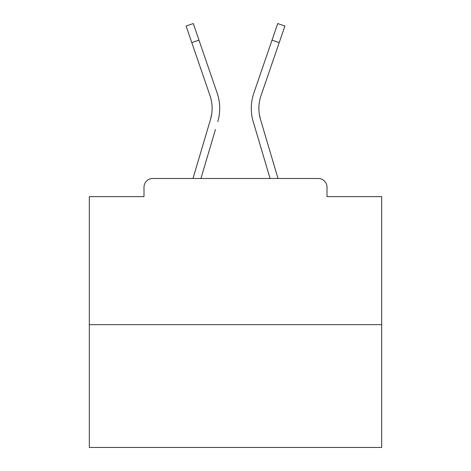 <?xml version="1.0" encoding="UTF-8"?>
<svg xmlns="http://www.w3.org/2000/svg" width="471" height="471" viewBox="0 0 471 471"><rect width="100%" height="100%" fill="white"/><g stroke="black" fill="none" stroke-linecap="round" stroke-linejoin="round"><path stroke-width="0.71" d="M327.004 196.619L327.004 187.264L327.004 196.619L381.675 196.619L381.675 447.45L89.325 447.45L89.325 196.619L143.996 196.619L143.996 187.264L143.996 196.619M381.675 324.666L89.325 324.666M327.004 187.264A8.772 8.772 0 0 0 318.231 178.491L152.769 178.491A8.772 8.772 0 0 0 143.996 187.264M318.231 178.491L281.105 178.491M189.895 178.491L152.769 178.491M211.65 114.323L210.496 119.469L211.65 114.323M200.923 178.491L215.459 129.478M208.17 127.317L192.992 178.491L208.17 127.317M259.35 114.323L260.504 119.469L259.35 114.323M255.541 129.478L253.215 121.63A46.776 46.776 0 0 1 253.822 93.14L277.719 23.55L284.908 26.017L261.011 95.607A39.175 39.175 0 0 0 260.504 119.469L278.008 178.491M261.011 95.607A39.175 39.175 0 0 0 258.885 108.33A39.175 39.175 0 0 1 261.011 95.607A39.175 39.175 0 0 0 258.885 108.33A39.175 39.175 0 0 1 261.011 95.607A39.175 39.175 0 0 0 258.885 108.33A39.175 39.175 0 0 1 261.011 95.607A39.175 39.175 0 0 0 258.885 108.33A39.175 39.175 0 0 1 261.011 95.607A39.175 39.175 0 0 0 258.885 108.33A39.175 39.175 0 0 1 261.011 95.607A39.175 39.175 0 0 0 258.885 108.33A39.175 39.175 0 0 1 261.011 95.607A39.175 39.175 0 0 0 258.885 108.33A39.175 39.175 0 0 1 261.011 95.607A39.175 39.175 0 0 0 258.885 108.33A39.175 39.175 0 0 1 261.011 95.607A39.175 39.175 0 0 0 258.885 108.33A39.175 39.175 0 0 1 261.011 95.607A39.175 39.175 0 0 0 258.885 108.33A39.175 39.175 0 0 1 261.011 95.607A39.175 39.175 0 0 0 258.885 108.33A39.175 39.175 0 0 1 261.011 95.607A39.175 39.175 0 0 0 258.885 108.33A39.175 39.175 0 0 1 261.011 95.607A39.175 39.175 0 0 0 258.885 108.33A39.175 39.175 0 0 1 261.011 95.607A39.175 39.175 0 0 0 258.885 108.33A39.175 39.175 0 0 1 261.011 95.607A39.175 39.175 0 0 0 258.885 108.33A39.175 39.175 0 0 1 261.011 95.607A39.175 39.175 0 0 0 258.885 108.33A39.175 39.175 0 0 1 261.011 95.607A39.175 39.175 0 0 0 258.885 108.33A39.175 39.175 0 0 1 261.011 95.607A39.175 39.175 0 0 0 258.885 108.33A39.175 39.175 0 0 1 261.011 95.607A39.175 39.175 0 0 0 258.885 108.33A39.175 39.175 0 0 1 261.011 95.607A39.175 39.175 0 0 0 258.885 108.33M191.791 42.608L186.092 26.017L193.281 23.55L198.98 40.141L191.791 42.608L209.989 95.607A39.175 39.175 0 0 1 210.496 119.469L192.992 178.491M209.989 95.607A39.175 39.175 0 0 1 212.115 108.33A39.175 39.175 0 0 0 209.989 95.607A39.175 39.175 0 0 1 212.115 108.33M217.785 121.63A46.776 46.776 0 0 0 217.178 93.14L198.98 40.141M217.178 93.14L209.042 69.449M270.077 178.491L253.215 121.63M253.822 93.14L261.958 69.449M279.209 42.608L272.02 40.141"/></g></svg>
